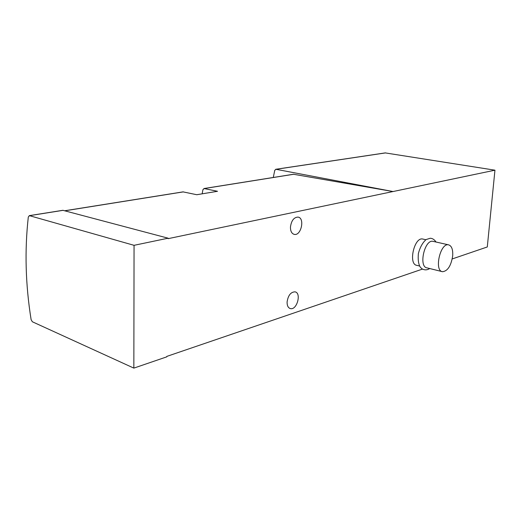 <?xml version="1.0" encoding="UTF-8"?>
<svg xmlns="http://www.w3.org/2000/svg" width="521" height="521" viewBox="0 0 521 521"><rect width="100%" height="100%" fill="white"/><g stroke="black" fill="none" stroke-linecap="round" stroke-linejoin="round"><path stroke-width="0.78" d="M273.278 177.479L274.756 170.315L275.987 169.299L393.029 191.539L168.12 238.664L168.127 238.195L134.06 245.319L133.845 368.113L32.354 321.77L31.123 319.686C25.503 284.668 24.565 250.432 28.31 216.97L29.482 215.674L134.06 245.319M202.155 193.832L202.923 189.677L204.186 188.556L217.518 191.292L196.762 194.724L183.034 191.878M293.466 174.255L393.029 191.539L494.95 170.185L487.291 246.961L452.241 258.93M419.594 266.023L416.833 265.339C408.054 264.466 414.182 236.86 422.687 239.022L423.052 239.106M290.451 227.058C290.438 231.22 291.721 233.662 294.3 234.385C301.197 236.026 305.085 217.882 297.999 217.088C293.864 217.322 291.35 220.65 290.451 227.058M287.084 302.056C287.051 305.71 288.152 307.885 290.392 308.588C296.918 310.457 301.737 292.887 294.99 291.838C290.731 292.027 288.093 295.433 287.084 302.056M422.446 269.103L166.805 356.403L166.805 356.839L133.845 368.113M62.833 210.308L168.127 238.195M385.247 152.907L494.95 170.185M452.684 255.915C451.062 265.847 447.676 271.109 442.518 271.708C433.947 270.913 440.238 242.708 448.522 244.831C451.674 245.814 453.062 249.507 452.684 255.915M442.121 271.61L427.064 267.879C418.363 267.032 424.556 239.185 432.977 241.34L433.335 241.418M183.392 191.878L64.943 210.79M293.818 174.248L204.186 188.556M63.184 210.321L29.482 215.674M275.987 169.299L385.573 152.9M183.105 191.865L64.78 210.745M293.538 174.242L203.9 188.543M289.871 308.425L290.392 308.588M293.87 234.281L294.3 234.385M62.904 210.302L29.209 215.648M275.713 169.292L385.312 152.894M448.522 244.831L432.977 241.34M436.031 242.024C434.436 239.595 432.502 238.338 430.248 238.253L426.132 239.543C422.622 242.604 420.043 247.254 418.383 253.486C417.849 259.478 418.441 263.958 420.141 266.921L421.548 268.471C424.211 270.282 426.933 270.301 429.721 268.536M425.852 239.738L422.687 239.022"/></g></svg>
